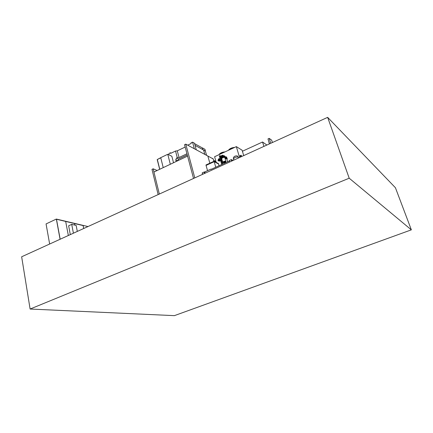 <?xml version="1.0" encoding="UTF-8"?>
<svg xmlns="http://www.w3.org/2000/svg" width="433" height="433" viewBox="0 0 433 433"><rect width="100%" height="100%" fill="white"/><g stroke="black" fill="none" stroke-linecap="round" stroke-linejoin="round"><path stroke-width="0.65" d="M327.651 117.354L395.426 187.733L411.35 229.847L174.38 315.646L30.11 309.032L21.65 256.78L327.651 117.354L349.204 178.212L411.35 229.847M30.11 309.032L349.204 178.212M194.596 143.642L202.346 147.94L202.806 149.618L195.061 145.353L203.58 150.045L204.782 154.381L203.58 150.045L205.372 151.003L206.573 155.35M178.531 159.117L187.278 154.965L178.531 159.117M202.806 149.618L205.383 151.052M202.346 147.94L202.882 149.585M202.417 147.907L204.961 149.32L205.421 150.982M204.809 154.397L203.602 150.035M176.199 161.477L175.755 159.755L176.54 158.072L177.276 157.72L175.533 151.025L170.624 153.39L170.467 152.779L169 153.488L168.962 154.857M175.755 159.755L177.779 160.724L178.558 159.052L187.267 154.922M176.54 158.072L178.558 159.052M177.276 157.72L179.024 157.531L186.959 153.758M194.325 148.741L192.533 142.143L194.482 143.226L196.268 149.791M192.533 142.143L191.018 142.868L191.186 143.485L187.695 145.169M185.172 147.052L177.281 150.846L175.533 151.025M170.467 152.779L171.17 153.125M179.024 157.531L177.281 150.846M159.696 169.298L157.195 159.566L160.773 157.839L157.336 159.496L159.761 169.265M160.735 157.688L157.195 159.566M170.315 164.264L167.766 154.278L171.858 156.264L173.525 162.748M163.225 167.625L160.73 157.672L167.766 154.278M157.271 159.625L159.674 169.308L157.336 159.496M225.03 151.88C222.373 152.102 220.429 152.903 219.201 154.278M234.643 147.415C231.958 147.637 229.983 148.459 228.721 149.878M241.419 155.653L241.111 155.225L241.419 155.653M240.034 155.956L240.153 156.47L241.414 155.891M239.563 157.488L236.348 146.625L214.606 156.719L216.197 162.375M236.348 146.625L242.107 150.202L243.714 155.599M214.081 161.249L218.438 163.571L218.557 163.988L214.194 161.671L214.081 161.249L205.962 164.989L206.076 165.411L214.194 161.671L218.557 163.988L219.049 165.742M231.877 159.885L232.207 160.843L231.936 159.918L231.401 159.615L229.257 160.524L229.587 161.991M229.598 162.029L231.807 161.022L231.401 159.615M222.41 164.21L219.969 155.636L220.706 156.053L220.933 156.757L220.516 156.524L222.67 164.085M211.336 169.265L210.99 169.087L204.484 172.058M210.99 169.087L211.071 169.384L229.306 161.06M215.758 167.241L214.194 161.671L206.076 165.411L207.526 170.667M232.997 160.481L231.92 159.869M225.052 156.529L225.815 156.957L225.355 157.168M220.706 156.053L222.589 155.182L223.747 155.788L223.39 155.95M223.033 156.118L222.589 156.318M222.232 156.486L221.793 156.692M219.969 155.636L219.304 155.945L221.739 164.513M224.007 156.892L223.985 155.972L223.563 155.983M225.934 157.98L225.907 157.065L225.523 157.195M223.747 155.788L223.385 155.534L220.89 156.692M225.815 156.957L225.144 156.854M238.518 157.796L238.372 157.347C237.733 156.795 236.542 156.86 234.805 157.531L233.441 158.938M238.356 157.325L237.614 156.172C237.073 155.701 236.066 155.756 234.594 156.324L233.419 157.439M239.422 157.552L238.069 158.169M218.605 160.865L217.94 160.421L218.259 159.961M219.038 159.36L218.411 159.961L218.817 160.188L219.396 159.496M220.078 159.187L220.516 160.583L219.818 160.199L219.591 159.409M219.818 160.199L218.497 160.811L219.195 161.19L220.516 160.583M218.497 160.811L218.205 159.772M224.765 162.554C223.866 162.77 223.672 162.667 224.191 162.234C225.09 162.018 225.284 162.121 224.765 162.554M224.792 162.559C223.791 162.803 223.58 162.684 224.153 162.207C225.16 161.964 225.371 162.077 224.792 162.559M221.691 158.646L222.53 157.758C223.753 157.298 224.532 157.293 224.862 157.731L225.929 161.455M224.992 158.186L225.366 157.893L224.954 157.141L223.699 156.919L221.193 158.072L221.799 159.035M225.284 157.623L223.774 157.174L221.101 158.197M221.469 157.904L221.452 157.287M221.907 157.082L222.346 156.876L221.907 157.082M223.147 156.508L222.865 156.638M221.853 156.903L222.297 156.697L221.848 156.881M222.649 156.513L223.087 156.308M223.644 156.275L223.536 155.885M227.206 158.727L225.907 157.975L225.003 158.224M226.908 159.257L227.276 158.976L226.887 158.446L225.073 158.478M225.111 158.613L226.778 158.808L227.644 161.818M225.274 157.314L224.581 156.919L224.467 155.75L225.138 157.412M221.647 157.796L222.308 157.699M222.427 157.644L223.114 157.119M223.255 156.892L222.806 157.076L223.282 156.979M225.003 156.654L224.521 156.015L225.003 156.654M221.436 157.921L221.528 157.174M221.285 157.26L220.96 157.368M221.442 157.147L220.944 157.379L221.442 157.147M226.302 158.067L226.41 156.833L227.054 158.494M227.19 158.397L226.508 158.007M226.919 157.742L226.443 157.103L226.919 157.742M205.15 173.168L204.901 172.258L204.127 172.004L202.184 172.935L202.568 174.299L204.706 173.368L204.333 171.982M202.579 174.342L202.184 172.935M49.649 244.017L46.066 223.926L56.344 219.06L87.996 226.551M56.344 219.06L60.073 239.27M74.822 225.095L74.514 223.504L56.49 219.25L60.176 239.222L56.49 219.25L83.082 225.561M65.675 221.415L68.344 235.503L65.675 221.415M83.672 228.521L83.076 225.528L74.519 223.542M74.568 223.52L74.877 225.111M83.131 225.539L83.715 228.5M77.312 231.417L76.143 225.404L71.716 224.375L68.636 225.799L70.314 234.605M71.716 224.375L73.41 233.192M158.142 194.585L151.988 169.363L153.158 168.81L159.333 194.044L153.942 172.02L187.576 156.091L193.529 178.461L184.55 144.725L185.773 144.135L213.209 158.927L213.886 161.336M157.13 170.51L153.158 168.81M209.843 163.203L207.856 156.037L209.843 163.203M194.785 177.893L185.773 144.135M213.588 160.275L215.964 161.547M212.895 158.759L212.792 158.381L212.895 158.759M212.473 158.527L212.792 158.381M266.885 145.039L262.544 142.002L242.415 151.241M262.544 142.002L263.913 146.392M272.417 142.517L271.675 140.178L269.202 138.371L270.755 143.274M268.628 140.958L269.348 143.918M269.202 138.371L267.989 138.928L269.532 143.832M231.606 161.044L231.2 159.636M229.663 161.931L229.257 160.524M225.496 156.778L225.165 156.93M223.428 155.604L220.933 156.757M220.208 159.122L219.028 159.669L218.616 159.133L219.948 158.218M218.627 158.824L218.237 159.739M220.484 160.6L220.002 160.822L220.695 160.832M225.073 162.467C222.935 162.987 222.475 162.738 223.704 161.715C225.853 161.195 226.307 161.444 225.073 162.467L225.869 161.758M222.963 162.597L222.751 162.375L223.607 161.525C224.83 161.065 225.609 161.049 225.939 161.482M222.015 157.466L222.459 157.26L222.205 156.389M223.612 156.73L223.921 156.589M225.539 157.818L225.847 157.677M224.776 163.127L226.686 162.256M221.285 157.385L220.825 157.601M224.316 155.988L223.812 156.221M224.316 155.864L223.818 156.091M226.237 156.957L225.745 157.184M226.237 157.082L225.739 157.309M204.506 173.395L204.127 172.004M202.639 174.245L202.26 172.859M220.484 153.991L222.405 153.098M222.768 152.93L220.245 154.099M219.612 154.392L223.634 152.524M223.823 152.438L219.563 154.419M219.206 154.581C220.224 153.352 221.956 152.551 224.397 152.172M224.527 152.113C222.064 152.454 220.316 153.239 219.282 154.473M218.979 154.689C219.904 153.168 221.902 152.237 224.981 151.902M234.145 147.648C231.628 147.999 229.853 148.811 228.808 150.072M228.51 150.262C229.452 148.725 231.476 147.783 234.594 147.442M233.436 147.978L229.117 149.98M228.754 150.148C229.809 148.898 231.563 148.086 234.009 147.707M232.38 148.465L229.82 149.656M229.171 149.953L233.246 148.064M230.064 149.542L232.012 148.638M241.111 155.225L239.844 155.804M229.582 162.012L229.176 160.605M233.43 158.9L233.788 160.118M233.419 157.379L233.419 158.776M221.371 159.528L221.875 159.301M221.631 160.432L222.134 160.199M221.68 158.619L222.751 162.375L224.078 162.759M223.504 156.34L223.807 156.199M225.431 157.428L225.734 157.287M224.619 163.198L224.473 162.678M223.287 157.006L223.006 156.021M222.475 157.255L222.091 157.509M221.696 157.758L221.409 156.757M223.672 156.925L223.379 155.912M222.811 157.092L222.578 156.286M222.037 157.542L221.783 156.654M225.598 158.018L225.306 157.006"/></g></svg>
